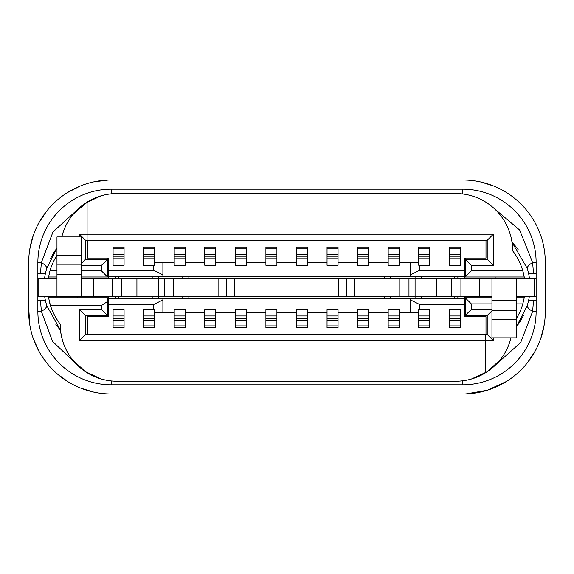 <?xml version="1.0" encoding="UTF-8"?>
<svg xmlns="http://www.w3.org/2000/svg" width="574" height="574" viewBox="0 0 574 574"><rect width="100%" height="100%" fill="white"/><g stroke="black" fill="none" stroke-linecap="round" stroke-linejoin="round"><path stroke-width="0.86" d="M421.194 276.388L421.194 278.218L421.194 276.388M152.196 276.388L152.196 278.218M415.081 298.394L415.081 278.218L436.477 278.218L436.477 296.564L136.913 296.564L136.913 278.218L158.309 278.218L158.309 276.388M182.762 278.218L182.762 276.388M188.875 278.218L188.875 276.388L188.875 278.218M384.515 278.218L384.515 276.388M390.629 278.218L390.629 276.388M108.787 278.218L108.787 258.049L87.392 258.049L87.392 240.319L85.555 240.319L79.442 234.206L493.331 234.206L493.331 265.382L487.218 259.269L465.213 259.269L465.213 276.998L524.213 276.998A59.911 59.911 0 0 1 524.421 278.218A59.911 59.911 0 0 0 524.155 276.668A59.911 59.911 0 0 1 524.421 278.218M108.787 270.275L153.724 270.275L162.894 274.86L162.894 276.388L464.603 276.388L464.603 278.218M493.331 234.206L487.218 240.319L485.999 240.319L485.999 258.049L464.603 258.049L464.603 270.275L419.666 270.275L419.666 265.274M115.51 278.218L115.51 276.388M457.873 276.388L457.873 278.218M154.643 262.325L174.202 262.325M185.208 262.325L204.774 262.325M215.774 262.325L235.34 262.325M246.346 262.325L265.906 262.325M276.912 262.325L296.478 262.325M307.477 262.325L327.044 262.325M338.05 262.325L357.609 262.325M368.616 262.325L388.182 262.325M399.181 262.325L418.747 262.325M485.999 240.319L87.392 240.319M153.724 270.275L153.724 265.274M449.313 248.879L460.319 248.879L460.319 247.042L449.313 247.042L460.319 247.042L449.313 247.042L449.313 265.274L460.319 265.274L460.319 254.375L449.313 254.375M429.754 247.042L418.747 247.042L418.747 248.879L429.754 248.879L429.754 247.042L418.747 247.042M388.182 248.879L399.181 248.879L399.181 247.042L388.182 247.042L388.182 265.274L399.181 265.274L399.181 254.375L388.182 254.375M368.616 247.042L357.609 247.042L357.609 248.879L368.616 248.879L368.616 247.042L357.609 247.042M338.05 247.042L327.044 247.042L327.044 248.879L338.05 248.879L338.05 247.042L327.044 247.042L338.05 247.042M307.477 247.042L296.478 247.042L296.478 248.879L307.477 248.879L307.477 247.042L296.478 247.042M276.912 247.042L265.906 247.042L265.906 248.879L276.912 248.879L276.912 247.042L265.906 247.042L276.912 247.042M246.346 247.042L235.34 247.042L235.34 248.879L246.346 248.879L246.346 247.042L235.34 247.042M204.774 248.879L215.774 248.879L215.774 247.042L204.774 247.042L215.774 247.042L204.774 247.042L204.774 265.274L215.774 265.274L215.774 256.212L204.774 256.212M174.202 248.879L185.208 248.879L185.208 247.042L174.202 247.042L174.202 265.274L185.208 265.274L185.208 254.375L174.202 254.375M143.636 248.879L154.643 248.879L154.643 247.042L143.636 247.042L154.643 247.042L143.636 247.042L143.636 265.274L154.643 265.274L154.643 256.212L143.636 256.212M124.07 247.042L113.071 247.042L113.071 248.879L124.07 248.879L124.07 247.042L113.071 247.042M162.894 274.86L162.894 262.325M162.894 276.388L108.787 276.388M410.496 262.325L410.496 274.86L419.666 270.275M464.603 276.388L464.603 270.275M410.496 274.86L410.496 276.388M408.968 296.564L408.968 278.218L415.081 278.218L415.081 276.388M454.816 276.388L454.816 278.218M118.567 278.218L118.567 276.388M460.319 248.879L460.319 254.375M460.319 247.042L449.313 247.042M449.313 256.212L460.319 256.212M429.754 256.212L429.754 254.375L418.747 254.375L418.747 265.274L429.754 265.274L429.754 256.212L418.747 256.212M429.754 248.879L429.754 254.375M418.747 248.879L418.747 254.375M388.182 247.042L399.181 247.042M399.181 248.879L399.181 254.375M388.182 256.212L399.181 256.212M465.213 262.935L464.603 262.935M464.603 259.878L465.213 259.878M368.616 256.212L368.616 254.375L357.609 254.375L357.609 265.274L368.616 265.274L368.616 256.212L357.609 256.212M368.616 248.879L368.616 254.375M357.609 248.879L357.609 254.375M338.05 256.212L338.05 254.375L327.044 254.375L327.044 265.274L338.05 265.274L338.05 256.212L327.044 256.212M338.05 248.879L338.05 254.375M327.044 248.879L327.044 254.375M307.477 256.212L307.477 254.375L296.478 254.375L296.478 265.274L307.477 265.274L307.477 256.212L296.478 256.212M307.477 248.879L307.477 254.375M296.478 248.879L296.478 254.375M276.912 256.212L276.912 254.375L265.906 254.375L265.906 265.274L276.912 265.274L276.912 256.212L265.906 256.212M276.912 248.879L276.912 254.375M265.906 248.879L265.906 254.375M246.346 256.212L246.346 254.375L235.34 254.375L235.34 265.274L246.346 265.274L246.346 256.212L235.34 256.212M246.346 248.879L246.346 254.375M235.34 248.879L235.34 254.375M62.2 235.433L61.805 236.954A56.855 56.855 0 0 1 87.083 202.084L87.083 240.319M487.218 240.319L487.218 259.269M493.331 265.382L471.326 265.382L465.213 259.269L465.213 258.049M471.326 265.382L471.326 270.885L465.213 276.998M471.326 270.885L522.806 270.885L524.213 276.998M495.168 278.218L495.168 276.998M524.421 296.564A59.911 59.911 0 0 1 524.213 297.784L522.806 303.897A59.911 59.911 0 0 1 516.413 318.505M48.36 278.218A59.911 59.911 0 0 1 48.56 276.998L49.974 270.885A59.911 59.911 0 0 1 56.977 255.294L56.977 296.564L37.87 296.564M49.974 270.885A59.911 59.911 0 0 0 49.228 273.748A59.911 59.911 0 0 1 49.974 270.885L56.977 270.885M81.429 270.885L101.455 270.885L107.568 276.998L81.429 276.998M107.568 258.049L107.568 259.269L101.455 265.382L101.455 270.885M101.455 265.382L81.429 265.382M79.442 236.954L79.442 234.206M81.429 263.394L85.555 259.269L107.568 259.269L107.568 276.998M87.083 202.084A56.855 56.855 0 0 1 117.053 193.546L455.727 193.546A56.855 56.855 0 0 1 512.582 250.709A59.911 59.911 0 0 1 523.545 273.719A59.911 59.911 0 0 0 522.806 270.885M62.738 233.596L63.599 231.028M215.774 248.879L215.774 254.375L204.774 254.375M215.774 256.212L215.774 254.375M215.774 247.042L204.774 247.042L215.774 247.042M185.208 248.879L185.208 254.375M185.208 247.042L174.202 247.042L185.208 247.042M185.208 256.212L174.202 256.212M154.643 248.879L154.643 254.375L143.636 254.375M154.643 256.212L154.643 254.375M154.643 247.042L143.636 247.042L154.643 247.042M124.07 256.212L124.07 254.375L113.071 254.375L113.071 265.274L124.07 265.274L124.07 256.212L113.071 256.212M124.07 248.879L124.07 254.375M113.071 248.879L113.071 254.375M81.429 278.218L93.655 278.218L93.655 296.564L56.977 296.564M436.477 296.564L451.76 296.564L451.76 278.218L534.602 278.218L534.602 296.564L536.13 296.564M534.602 296.564L516.413 296.564M479.728 278.218L479.728 296.564L491.961 296.564M479.728 296.564L451.76 296.564M93.655 296.564L136.913 296.564M81.429 255.294L56.977 255.294L56.977 236.954L81.429 236.954L81.429 274.279L56.977 274.279M81.429 296.564L81.429 274.279M136.913 278.218L93.655 278.218M173.592 296.564L173.592 278.218L158.309 278.218L158.309 298.394M173.592 278.218L408.968 278.218M451.76 278.218L436.477 278.218M536.13 278.218L534.602 278.218M56.977 278.218L37.87 278.218M121.631 296.564L121.631 278.218M164.422 296.564L164.422 278.218M491.961 278.218L491.961 337.828L516.413 337.828L516.413 278.218M491.961 319.488L516.413 319.488M108.787 262.935L107.869 262.935L107.869 259.878L108.787 259.878M77.612 297.784L77.612 296.564M510.58 339.349L510.968 337.828A56.855 56.855 0 0 1 485.69 372.698L485.69 340.583L79.442 340.583L79.442 309.4L101.455 309.4L101.455 305.526L107.568 301.45L107.568 297.784L48.56 297.784A59.911 59.911 0 0 1 48.36 296.564M101.455 305.526L50.462 305.526L48.56 297.784M485.69 372.698A56.855 56.855 0 0 1 455.727 381.236L117.053 381.236A56.855 56.855 0 0 1 60.191 324.382L60.191 324.073A56.855 56.855 0 0 0 60.191 324.382L60.191 324.073A59.911 59.911 0 0 1 49.45 301.96A59.911 59.911 0 0 0 50.462 305.526M79.442 340.583L85.555 334.47L487.218 334.47L493.331 340.583L485.69 340.583L485.69 334.47L485.69 340.583M85.555 334.47L85.555 315.513L107.568 315.513L101.455 309.4M79.442 309.4L85.555 315.513M63.391 343.173L62.753 341.229M62.401 340.066L60.822 332.791M107.568 316.74L107.568 301.45M56.977 276.998L48.56 276.998M107.869 258.049L107.869 259.878M464.603 311.847L465.213 311.847M108.787 311.847L107.568 311.847M107.869 311.847L107.869 314.904L108.787 314.904M107.869 314.904L107.869 316.74M85.555 259.269L85.555 240.319M510.042 341.186L509.167 343.783M522.806 303.897L516.413 303.897M491.961 303.897L471.326 303.897L471.326 309.4L491.961 309.4M493.331 337.828L493.331 340.583M465.213 316.74L465.213 297.784L491.961 297.784M516.413 297.784L524.22 297.784M465.213 314.904L464.603 314.904M491.961 310.778L487.218 315.513L465.213 315.513L471.326 309.4M471.326 303.897L465.213 297.784M487.218 315.513L487.218 334.47M421.194 296.564L421.194 298.394L421.194 296.564M464.603 296.564L464.603 298.394L108.787 298.394L108.787 296.564M246.346 327.74L235.34 327.74L246.346 327.74L235.34 327.74L246.346 327.74L246.346 309.508L235.34 309.508L235.34 327.74L246.346 327.74M215.774 325.91L204.774 325.91L204.774 327.74L215.774 327.74L204.774 327.74L215.774 327.74L204.774 327.74L215.774 327.74L215.774 309.508L204.774 309.508L204.774 320.407L215.774 320.407M185.208 327.74L174.202 327.74L185.208 327.74L174.202 327.74L185.208 327.74L185.208 309.508L174.202 309.508L174.202 327.74L185.208 327.74L174.202 327.74M154.643 327.74L143.636 327.74L154.643 327.74L143.636 327.74L154.643 327.74L154.643 309.508L143.636 309.508L143.636 327.74L154.643 327.74L143.636 327.74M124.07 327.74L113.071 327.74L124.07 327.74L113.071 327.74L124.07 327.74L124.07 309.508L113.071 309.508L113.071 327.74L124.07 327.74L113.071 327.74M368.616 325.91L357.609 325.91L357.609 327.74L368.616 327.74L357.609 327.74L368.616 327.74L357.609 327.74L368.616 327.74L368.616 309.508L357.609 309.508L357.609 318.57L368.616 318.57M388.182 327.74L399.181 327.74L388.182 327.74L399.181 327.74L399.181 309.508L388.182 309.508L388.182 327.74L399.181 327.74L388.182 327.74M390.629 296.564L390.629 298.394M384.515 296.564L384.515 298.394M188.875 296.564L188.875 298.394M182.762 296.564L182.762 298.394M152.196 296.564L152.196 298.394M457.873 296.564L457.873 298.394M115.51 298.394L115.51 296.564M87.392 334.47L87.392 316.74L108.787 316.74L108.787 304.507L153.724 304.507L153.724 309.508M485.999 334.47L485.999 316.74L464.603 316.74L464.603 298.394M418.747 312.457L399.181 312.457M388.182 312.457L368.616 312.457M357.609 312.457L338.05 312.457M327.044 312.457L307.477 312.457M296.478 312.457L276.912 312.457M265.906 312.457L246.346 312.457M235.34 312.457L215.774 312.457M204.774 312.457L185.208 312.457M174.202 312.457L154.643 312.457M464.603 304.507L419.666 304.507L419.666 309.508M460.319 327.74L449.313 327.74L460.319 327.74L460.319 309.508L449.313 309.508L449.313 327.74L460.319 327.74M429.754 325.91L418.747 325.91L418.747 327.74L429.754 327.74L418.747 327.74L429.754 327.74L418.747 327.74L429.754 327.74L429.754 309.508L418.747 309.508L418.747 318.57L429.754 318.57M338.05 325.91L327.044 325.91L327.044 327.74L338.05 327.74L327.044 327.74L338.05 327.74L327.044 327.74L338.05 327.74L338.05 309.508L327.044 309.508L327.044 318.57L338.05 318.57M307.477 325.91L296.478 325.91L296.478 327.74L307.477 327.74L296.478 327.74L307.477 327.74L296.478 327.74L307.477 327.74L307.477 309.508L296.478 309.508L296.478 318.57L307.477 318.57M276.912 327.74L265.906 327.74L276.912 327.74L276.912 309.508L265.906 309.508L265.906 327.74L276.912 327.74L265.906 327.74M449.313 325.91L460.319 325.91M449.313 318.57L460.319 318.57M460.319 320.407L449.313 320.407M429.754 320.407L418.747 320.407L418.747 325.91M418.747 318.57L418.747 320.407M388.182 325.91L399.181 325.91M388.182 318.57L399.181 318.57M399.181 320.407L388.182 320.407M368.616 320.407L357.609 320.407L357.609 325.91M357.609 318.57L357.609 320.407M338.05 320.407L327.044 320.407L327.044 325.91M327.044 318.57L327.044 320.407M307.477 320.407L296.478 320.407L296.478 325.91M296.478 318.57L296.478 320.407M265.906 325.91L276.912 325.91M276.912 318.57L265.906 318.57M276.912 320.407L265.906 320.407M235.34 325.91L246.346 325.91M246.346 318.57L235.34 318.57M246.346 320.407L235.34 320.407M204.774 325.91L204.774 320.407M215.774 318.57L204.774 318.57M215.774 327.74L204.774 327.74M174.202 325.91L185.208 325.91M185.208 318.57L174.202 318.57M185.208 320.407L174.202 320.407M143.636 325.91L154.643 325.91M154.643 318.57L143.636 318.57M154.643 320.407L143.636 320.407M124.07 318.57L113.071 318.57M124.07 320.407L113.071 320.407M113.071 325.91L124.07 325.91M410.496 298.394L410.496 312.457M419.666 304.507L410.496 299.922M162.894 312.457L162.894 299.922L153.724 304.507M108.787 298.394L108.787 304.507M162.894 299.922L162.894 298.394M118.574 298.394L118.574 296.564M454.816 296.564L454.816 298.394M44.693 296.564A64.805 64.805 0 0 0 45.461 300.754L45.26 300.754M45.26 273.246L45.461 273.246A64.805 64.805 0 0 0 44.585 278.218M529.415 278.218A64.805 64.805 0 0 0 528.539 273.246L528.74 273.246M495.764 364.748L520.675 342.534L532.615 311.452C528.733 309.07 526.982 307.047 527.355 305.382L528.539 300.754A64.805 64.805 0 0 0 529.307 296.564M37.87 300.754L40.496 300.754L41.385 311.452L37.87 311.452A73.364 73.364 0 0 0 111.234 384.817L462.766 384.817A73.364 73.364 0 0 0 536.13 311.452L532.615 311.452L533.504 300.754L528.74 300.754M515.71 246.389L511.979 242.142L527.355 268.618L528.539 273.246L536.13 273.246M545.3 269.694L545.3 271.624M545.092 256.686L545.3 311.452A82.534 82.534 0 0 1 462.766 393.986L111.234 393.986A82.534 82.534 0 0 1 28.7 311.452L28.7 262.548A82.534 82.534 0 0 1 111.234 180.014L462.766 180.014A82.534 82.534 0 0 1 545.3 262.548L545.3 266.135M545.3 304.514L545.3 306.903M545.3 310.19L545.3 311.452M544.188 324.941L540.851 338.172M535.19 351.03L527.434 362.732M518.846 372.009L517.691 373.057M506.368 381.531L487.276 390.263L466.066 393.922M480.947 182.037L493.561 185.969M527.212 210.988L528.453 212.574M532.191 217.912L534.545 221.808M539.065 231.078L540.435 234.637M544.145 248.772L544.303 249.776M111.234 180.014L462.766 180.014M37.87 311.452L37.87 262.548L41.385 262.548L52.98 231.968L77.296 209.754M536.13 311.452L536.13 262.548A73.364 73.364 0 0 0 462.766 189.183L111.234 189.183A73.364 73.364 0 0 0 37.87 262.548M28.7 269.486L28.7 267.097M28.7 263.81L28.7 262.548M29.805 324.906L28.7 307.865M28.7 304.306L28.7 302.369M93.727 392.107L80.575 388.081M68.249 381.911L57.12 373.774M47.312 363.665L41.443 355.507M39.441 352.163L33.443 339.019M29.812 249.059L33.141 235.835M38.802 222.977L46.559 211.268M55.14 202.005L56.302 200.95M67.624 192.477L80.03 186.141M93.67 181.901L107.926 180.078M527.355 305.382L516.413 326.721M493.97 208.326L519.7 230.074L532.615 262.548L536.13 262.548M58.29 327.611L60.492 330.208L46.645 305.382L45.461 300.754L40.496 300.754M55.836 324.36A64.805 64.805 0 0 0 57.292 326.348A64.805 64.805 0 0 1 55.836 324.36M55.8 249.69A64.805 64.805 0 0 0 50.648 258.379M46.645 268.618L45.461 273.246L40.496 273.246L41.385 262.548C45.267 264.93 47.018 266.953 46.645 268.618L56.977 248.076M37.87 273.246L40.496 273.246M527.355 268.618C526.982 266.953 528.733 264.93 532.615 262.548L533.504 273.246M536.13 300.754L533.504 300.754M523.352 315.621A64.805 64.805 0 0 1 518.2 324.31M46.645 305.382C47.154 306.889 45.403 308.912 41.385 311.452L52.578 341.422L75.553 363.242M516.708 247.652A64.805 64.805 0 0 1 518.164 249.64A64.805 64.805 0 0 0 516.708 247.652M429.754 327.74L418.747 327.74L429.754 327.74M368.616 327.74L357.609 327.74L368.616 327.74M338.05 327.74L327.044 327.74M449.313 258.802L460.319 258.802M418.747 258.802L429.754 258.802M388.182 258.802L399.181 258.802M357.609 258.802L368.616 258.802M327.044 258.802L338.05 258.802M296.478 258.802L307.477 258.802M276.912 258.802L265.906 258.802M246.346 258.802L235.34 258.802M88.288 201.359L73.967 213.306M215.774 258.802L204.774 258.802M185.208 258.802L174.202 258.802M154.643 258.802L143.636 258.802M124.07 258.802L113.071 258.802M56.977 264.212L81.429 264.212M38.788 278.218L38.788 296.564M112.454 296.564L112.454 278.218M218.845 296.564L218.845 278.218M226.787 296.564L226.787 278.218M234.73 296.564L234.73 278.218M338.66 296.564L338.66 278.218M346.603 296.564L346.603 278.218M354.545 296.564L354.545 278.218M399.798 296.564L399.798 278.218M491.961 300.503L516.413 300.503M491.961 310.577L516.413 310.577M460.929 278.218L460.929 296.564M74.491 362.079L75.754 363.457M78.66 366.32L86.444 372.296M88.805 373.724L97.279 377.685M102.538 379.349L104.382 379.809M472.617 378.668L486.565 372.146L498.813 361.477M449.313 315.98L460.319 315.98M418.747 315.98L429.754 315.98M388.182 315.98L399.181 315.98M357.609 315.98L368.616 315.98M327.044 315.98L338.05 315.98M296.478 315.98L307.477 315.98M276.912 315.98L265.906 315.98M246.346 315.98L235.34 315.98M215.774 315.98L204.774 315.98M185.208 315.98L174.202 315.98M154.643 315.98L143.636 315.98M124.07 315.98L113.071 315.98M462.766 380.799L462.766 384.817M111.234 384.817L111.234 380.935M462.766 189.183L462.766 193.983M111.234 189.183L111.234 193.847M101.046 195.849L85.583 203.053L72.955 214.518M72.977 360.3L85.605 371.751L101.06 378.94M499.911 360.163L487.111 371.787L471.412 379.027M544.174 325.028L540.837 338.229M535.513 350.434L533.928 353.268M528.446 361.433L526.652 363.701M518.91 371.952L517.303 373.401M485.324 183.156L491.688 185.244M527.47 211.304L527.879 211.828M534.502 221.729L535.233 223.049M28.7 267.462L28.7 265.884M88.54 390.808L82.484 388.82M46.645 362.84L46.114 362.158M39.584 352.422L38.738 350.901M29.826 248.972L33.163 235.785M38.436 223.652L40.158 220.588M45.454 212.696L47.154 210.529M55.061 202.077L56.704 200.591M545.3 306.545L545.3 308.116"/></g></svg>

